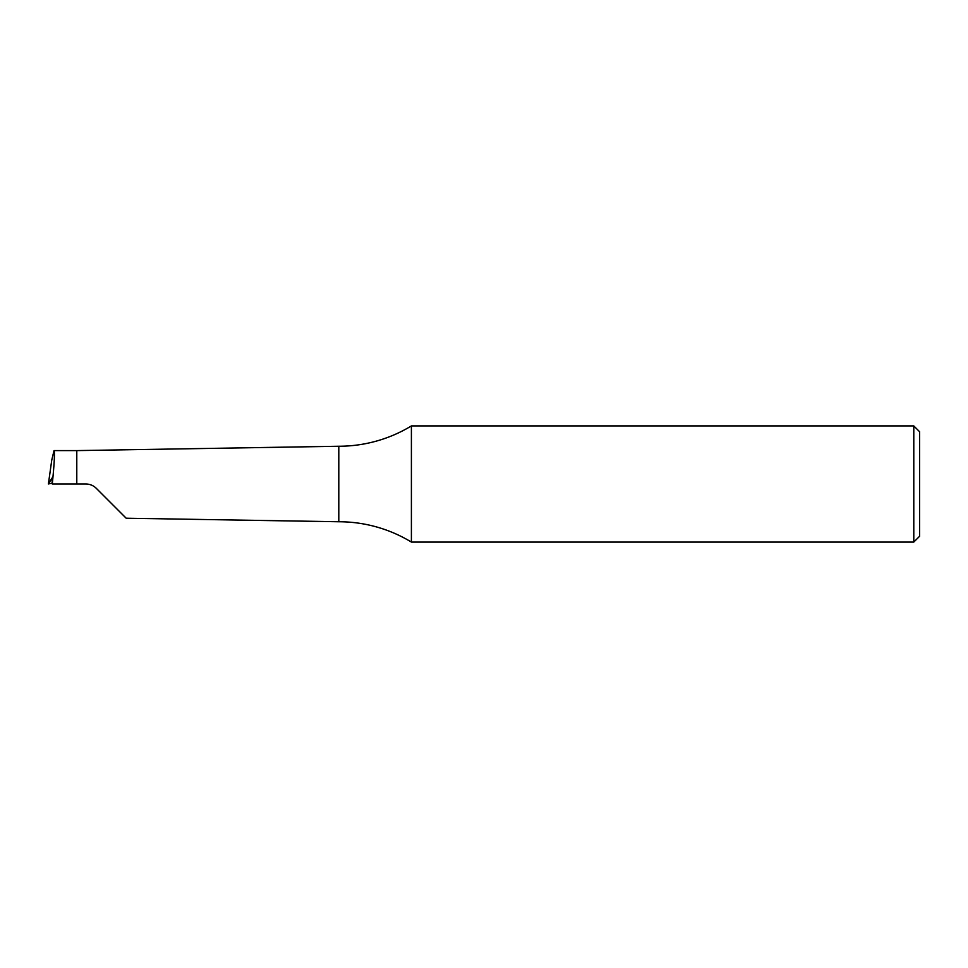 <?xml version="1.0" encoding="UTF-8"?>
<svg xmlns="http://www.w3.org/2000/svg" width="968" height="968" viewBox="0 0 968 968"><rect width="100%" height="100%" fill="white"/><g stroke="black" fill="none" stroke-linecap="round" stroke-linejoin="round"><path stroke-width="1.45" d="M919.6 431.728L919.6 536.272L913.792 542.08L913.792 425.92L919.6 431.728M913.792 542.08L411.4 542.08L411.4 425.92L913.792 425.92M411.4 425.92A139.803 139.803 0 0 1 338.8 446.248L338.8 521.752A139.803 139.803 0 0 1 411.4 542.08M338.8 521.752L126.179 518.219L96.207 488.247C93.352 485.488 89.927 484.073 85.946 484L76.787 484L76.787 450.604L338.8 446.248M52.284 484C54.305 463.757 54.898 452.625 54.039 450.604L51.764 460.054L48.4 483.976L52.03 478.035L52.272 484L76.787 484M52.357 483.08L48.4 483.976M90.762 484.823L92.541 485.585M54.039 450.604L76.787 450.604"/></g></svg>
